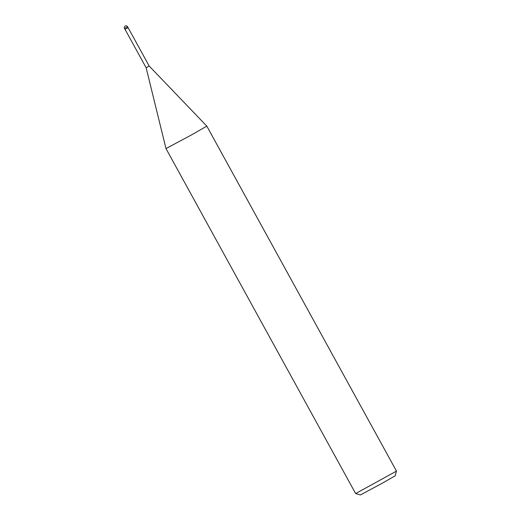 <?xml version="1.0" encoding="UTF-8"?>
<svg xmlns="http://www.w3.org/2000/svg" width="521" height="521" viewBox="0 0 521 521"><rect width="100%" height="100%" fill="white"/><g stroke="black" fill="none" stroke-linecap="round" stroke-linejoin="round"><path stroke-width="0.78" d="M124.519 28.421L127.586 26.734A1.745 1.745 0 0 0 125.203 26.05A1.745 1.745 0 0 0 124.519 28.421L146.127 67.723L149.188 66.037L206.817 126.134L191.735 134.783L206.817 126.128M146.127 67.723L165.984 148.583L191.735 134.783L165.984 148.583L355.641 493.569L396.481 471.121L395.1 475.868L382.277 483.221L360.395 494.95L355.648 493.569M126.955 28.303L128.088 27.652L149.188 66.037M125.027 29.339L127.645 27.919M206.824 126.134L396.481 471.121M127.586 26.734L128.088 27.652"/></g></svg>
